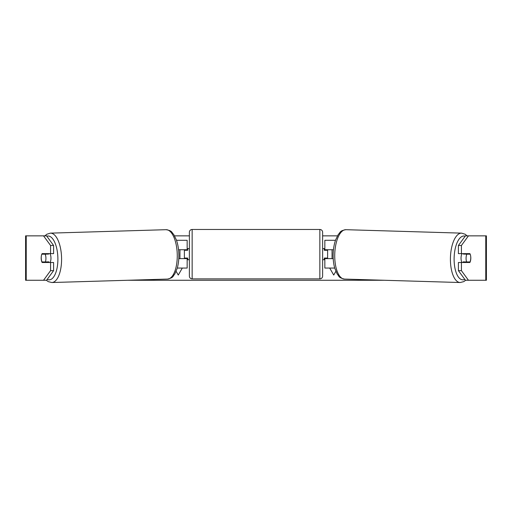 <?xml version="1.0" encoding="UTF-8"?>
<svg xmlns="http://www.w3.org/2000/svg" width="512" height="512" viewBox="0 0 512 512"><rect width="100%" height="100%" fill="white"/><g stroke="black" fill="none" stroke-linecap="round" stroke-linejoin="round"><path stroke-width="0.77" d="M335.482 240.294L324.845 240.294L324.845 249.734L333.453 249.734M334.714 268.058L324.845 268.058L324.845 258.061M327.616 258.618L327.616 258.061L324.288 258.061L324.288 259.725L322.624 259.725M327.616 258.061L327.616 249.734M324.845 250.291L324.845 249.734M333.21 258.618L324.845 258.618M461.958 262.502A5.549 2.342 -88.3 0 1 461.043 257.914A5.549 2.342 -88.3 0 1 462.003 253.619M470.189 254.176A5.549 2.342 -88.3 0 1 470.765 258.061A5.549 2.342 -88.3 0 1 469.997 261.946L466.65 261.946A5.549 2.342 -88.3 0 1 466.074 258.061A5.549 2.342 -88.3 0 1 466.842 254.176L470.144 254.176A5.549 2.349 -90 0 0 469.875 253.619L461.427 253.619L461.427 245.472L458.406 245.472L465.446 235.853L468.467 235.853L461.427 245.472M463.539 253.619A5.549 2.342 -88.3 0 0 463.315 254.074L466.842 254.176M466.47 253.619A5.549 2.342 -88.3 0 1 466.669 254.074L467.085 254.08M466.432 261.939A5.549 2.342 -88.3 0 1 466.131 262.502M463.443 262.502A5.549 2.342 -88.3 0 1 463.13 261.843L466.65 261.946M463.315 254.074L466.669 254.074M43.533 280.269L50.573 270.656L53.594 270.656L46.554 280.269L26.227 280.269L26.227 235.853L46.554 235.853L53.594 245.472L50.573 245.472L43.533 235.853L44.89 235.853L46.829 234.246L50.387 233.139A24.704 10.438 88.3 0 1 61.568 257.837A24.704 10.438 88.3 0 1 51.859 282.528L48.243 281.638L46.342 280.269M174.573 235.853L189.376 235.853M322.624 235.853L337.427 235.853M127.68 280.269L384.32 280.269M335.859 271.354L333.728 275.046L329.69 268.058M332.058 258.618L332.058 249.734M179.942 258.618L179.942 249.734M176.141 271.354L178.272 275.046L182.31 268.058M26.227 235.853L25.6 235.853L25.6 280.269L26.227 280.269M485.773 280.269L485.773 235.853L486.4 235.853L486.4 280.269L465.446 280.269L458.406 270.656L458.406 262.502L461.427 262.502L461.427 270.656L468.467 280.269M485.773 235.853L468.467 235.853M470.662 256.122A5.549 2.349 -90 0 1 469.875 262.502L461.427 262.502M461.427 253.619L458.406 253.619L458.406 245.472M458.406 270.656L461.427 270.656M466.854 262.502A5.549 2.349 90 0 0 467.123 261.946M467.123 254.176A5.549 2.349 90 0 0 466.854 253.619M44.877 254.176A5.549 2.349 90 0 1 45.146 253.619M45.146 262.502A5.549 2.349 90 0 1 44.877 261.946M53.594 270.656L53.594 262.502L50.573 262.502L50.573 270.656M50.573 245.472L50.573 253.619L53.594 253.619L53.594 245.472M41.338 256.122A5.549 2.349 -90 0 0 41.184 258.061A5.549 2.349 -90 0 0 42.125 262.502L50.573 262.502M50.573 253.619L42.125 253.619A5.549 2.349 -90 0 0 41.856 254.176L41.811 254.176A5.549 2.342 -91.7 0 0 41.235 258.061A5.549 2.342 -91.7 0 0 42.003 261.946L45.35 261.946A5.549 2.342 -91.7 0 0 45.926 258.061A5.549 2.342 -91.7 0 0 45.158 254.176L41.811 254.176M187.155 250.291L187.155 249.734L178.547 249.734M187.155 249.734L187.155 240.294L176.518 240.294M177.286 268.058L187.155 268.058L187.155 258.061M184.384 258.618L184.384 249.734M178.79 258.618L187.155 258.618M192.154 229.472A2.778 2.778 0 0 0 189.376 232.243L189.376 276.102A2.778 2.778 0 0 0 192.154 278.88L319.846 278.88A2.778 2.778 0 0 0 322.624 276.102L322.624 232.243A2.778 2.778 0 0 0 319.846 229.472L192.154 229.472L192.154 278.88M327.616 250.291L324.288 250.291L324.288 248.621L322.624 248.621M189.376 248.621L187.712 248.621L187.712 250.291L184.384 250.291M184.384 258.061L187.712 258.061L187.712 259.725L189.376 259.725M50.042 262.502A5.549 2.342 -91.7 0 0 50.957 257.914A5.549 2.342 -91.7 0 0 49.997 253.619M45.35 261.946L48.87 261.843A5.549 2.342 -91.7 0 1 48.557 262.502M45.568 261.939A5.549 2.342 -91.7 0 0 45.869 262.502M44.915 254.08L45.331 254.074A5.549 2.342 -91.7 0 1 45.53 253.619M45.158 254.176L48.685 254.074A5.549 2.342 -91.7 0 0 48.461 253.619M48.685 254.074L45.331 254.074M460.141 282.528L344.454 279.078A24.704 10.438 -88.3 0 1 334.746 254.387A24.704 10.438 -88.3 0 1 345.926 229.69L461.613 233.139A24.704 10.438 91.7 0 0 450.432 257.837A24.704 10.438 91.7 0 0 460.141 282.528L463.757 281.638L465.658 280.269M464.781 279.36A21.933 9.267 -88.3 0 1 454.125 257.914A21.933 9.267 -88.3 0 1 465.197 236.198M319.846 278.88L319.846 229.472M47.219 279.36A21.933 9.267 -91.7 0 0 57.875 257.914A21.933 9.267 -91.7 0 0 46.803 236.198M51.859 282.528L167.546 279.078A24.704 10.438 -91.7 0 0 177.254 254.387A24.704 10.438 -91.7 0 0 166.074 229.69L50.387 233.139M461.613 233.139L465.171 234.246L467.11 235.853M345.926 229.69C339.456 230.816 340.589 232.301 338.323 234.406L335.578 240.026C334.099 244.294 333.286 249.062 333.146 254.317C333.037 259.36 333.568 263.974 334.739 268.147L337.139 273.92C339.277 276.154 338.061 277.574 344.454 279.078M167.546 279.078C173.939 277.574 172.723 276.154 174.861 273.92L177.261 268.147C178.432 263.974 178.963 259.36 178.854 254.317C178.714 249.062 177.901 244.294 176.422 240.026L173.677 234.406C171.411 232.301 172.544 230.816 166.074 229.69"/></g></svg>
